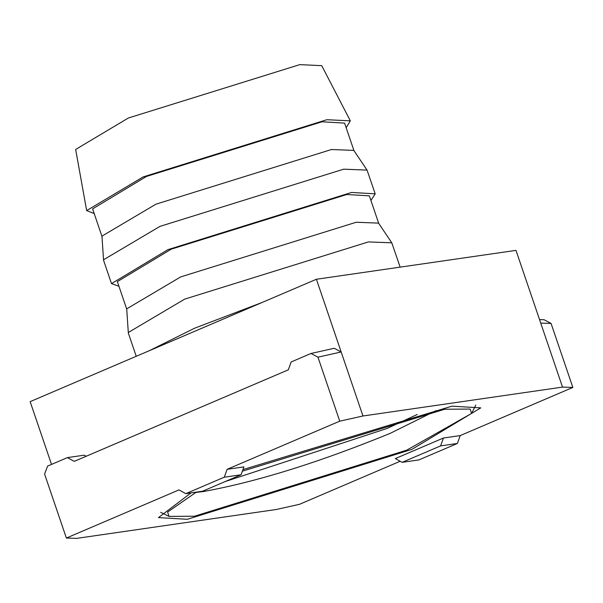 <?xml version="1.0" encoding="UTF-8"?>
<svg xmlns="http://www.w3.org/2000/svg" width="603" height="603" viewBox="0 0 603 603"><rect width="100%" height="100%" fill="white"/><g stroke="black" fill="none" stroke-linecap="round" stroke-linejoin="round"><path stroke-width="0.9" d="M227.112 469.322L243.883 466.895L241.057 474.772L224.286 477.199L227.112 469.322L339.745 421.165L362.961 415.987L341.17 351.986L334.213 348.293L310.997 353.479L291.151 361.966L288.317 369.835L74.222 461.37L67.43 457.609L47.584 466.096L44.584 474.048L66.375 538.049L179.001 489.892L185.792 493.653L224.286 477.199M185.792 493.653L202.563 491.226L241.057 474.772M440.62 445.888L457.391 443.461L418.897 459.916L402.133 462.343L395.334 458.582L443.446 438.012L440.62 445.888L402.133 462.343M539.542 319.598L544.102 319.741L551.059 323.434L572.85 387.435L460.217 435.585L457.391 443.461M460.217 435.585L443.446 438.012M191.045 492.892L158.461 517.6L187.307 519.304L411.849 449.393L480.764 407.877L451.918 406.173L242.911 469.616M551.059 323.434L540.74 323.102L515.98 250.373L316.417 279.257L30.15 401.643L51.519 464.416M67.43 457.609L84.201 455.182L86.161 456.267M316.417 279.257L341.17 351.986L317.954 357.164L339.745 421.165M400.173 461.257L299.48 504.312L276.264 509.497L76.694 538.373L66.375 538.049M540.74 323.102L562.524 387.103L572.85 387.435M362.961 415.987L562.524 387.103M310.997 353.479L317.954 357.164M354.029 150.856L344.584 123.11L322.032 121.776L146.484 176.438L92.606 208.894L102.05 236.64M103.475 259.818L159.968 226.381L343.68 169.179L367.039 170.091L353.803 150.396L331.477 149.521L155.928 204.183L101.945 236.135L103.58 260.345L111.502 283.621L118.942 286.252M367.039 170.091L375.202 193.849L370.92 200.475M375.202 193.849L351.602 192.447L167.89 249.657L111.502 283.621M378.79 223.585L369.345 195.839L346.793 194.505L171.244 249.167L117.359 281.624L126.803 309.369M128.235 332.547L184.722 299.111L368.441 241.909L391.799 242.821L378.556 223.125L356.237 222.251L180.689 276.913L126.705 308.864L128.341 333.075L136.24 356.29M391.799 242.821L400.151 267.137M196.352 492.123L167.611 512.06L169.089 516.409L194.52 516.221L406.814 450.117L471.614 413.424L475.797 405.073M242.346 471.184L444.705 409.256L470.129 409.068L471.614 413.424M350.328 120.841L321.738 65.667L299.819 64.627L128.349 118.015L75.654 149.446L86.666 210.598L143.13 176.928L326.849 119.718L350.328 120.841L346.16 127.746M94.181 213.522L86.666 210.598M262.019 302.51L194.626 328.205L149.303 350.697M195.689 492.47L203.392 491.543C256.637 481.857 318.874 462.478 390.096 433.406L435.931 410.681M225.16 481.563L387.118 428.439L417.246 414.487M160.684 512.346L169.089 516.409"/></g></svg>

